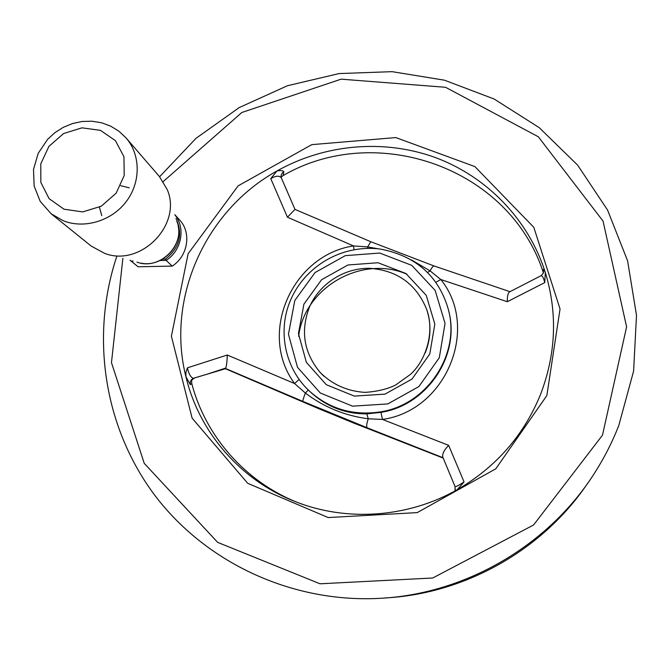 <?xml version="1.0" encoding="UTF-8"?>
<svg xmlns="http://www.w3.org/2000/svg" width="670" height="670" viewBox="0 0 670 670"><rect width="100%" height="100%" fill="white"/><g stroke="black" fill="none" stroke-linecap="round" stroke-linejoin="round"><path stroke-width="1" d="M543.479 272.037L543.236 269.709C543.462 268.913 544.157 269.842 545.321 272.497C528.404 219.258 486.638 176.511 435.274 157.509C383.751 138.791 324.716 144.092 276.903 171.017C205.615 210.355 165.683 298.158 186.084 377.386C199.358 432.309 240.513 480.273 295.185 501.562C346.449 522.022 408.03 517.793 457.308 489.644C495.884 467.199 523.555 435.651 540.322 394.998C556.058 354.087 557.725 313.25 545.321 272.497L544.752 282.614L507.307 301.709L440.793 279.507L430.106 270.889C431.798 267.556 433.147 265.923 434.135 265.998L434.252 266.04M457.308 489.644L464.05 481.923L448.666 445.366L382.503 419.437L368.257 418.784C344.983 415.769 324.02 407.192 305.378 393.064L294.599 383.55L299.155 379.379M187.433 367.838C188.689 373.776 190.64 377.277 193.295 378.332C190.774 379.764 189.778 381.883 190.33 384.689L185.933 376.682L185.925 372.461L187.433 367.838L227.281 355.016L294.599 383.55C257.514 333.685 292.061 255.203 353.484 245.923L287.447 217.222L270.764 178.63L276.903 171.017C280.47 170.247 282.799 170.482 283.871 171.729L283.025 175.624L281.132 177.156M425.207 352.931C430.927 338.61 431.472 324.247 426.84 309.833C416.497 284.206 397.444 270.362 369.689 268.318C344.221 267.816 319.498 283.712 309.456 307.078C300.244 331.131 303.87 352.981 320.335 372.629L323.995 376.28M309.264 390.928C284.599 368.09 277.238 330.042 290.83 299.507C305.327 266.325 341.457 244.441 379.689 248.964C419.788 256.275 439.947 280.479 448.213 308.996C460.952 353.417 427.644 404.688 380.56 411.866C353.132 415.97 329.364 408.993 309.264 390.928L310.143 391.766C326.307 406.64 345.201 414.01 366.825 413.867L380.928 412.36L382.503 419.437C446.505 410.484 479.946 327.772 440.793 279.507L435.802 282.338M367.704 248.285L367.671 246.912L353.484 245.923L354.053 249.6M370.77 241.719L367.671 246.912L378.173 248.779M411.506 259.952L430.106 270.889L427.477 272.456M443.063 457.736L367.127 427.753L302.907 401.405C302.706 400.585 303.527 397.804 305.378 393.064L308.284 389.982M367.127 427.753C366.255 426.656 366.632 423.666 368.257 418.784L366.825 413.867M270.764 178.63C275.864 175.666 279.39 175.431 281.333 177.918L294.993 209.383M509.97 291.684L434.135 265.998L370.728 241.703L294.967 209.375L287.447 217.222M509.652 291.844L509.46 291.944C507.927 293.301 507.207 296.559 507.307 301.709M193.295 378.332L225.823 368.609L225.757 368.048C226.586 365.594 227.088 361.247 227.281 355.016M225.823 368.609L193.756 378.165M302.907 401.405L225.865 368.642M225.757 368.048L208.102 373.868M225.874 368.894L318.895 408.75L353.802 423.08L443.205 458.062M464.05 481.923C458.816 485.407 455.818 486.973 455.064 486.604L442.744 456.965C442.192 453.808 444.16 449.939 448.666 445.366M284.599 185.372L287.614 192.273M353.802 423.08L443.213 458.104M296.994 502.266C244.885 481.395 205.43 435.869 191.746 383.475L191.662 380.15L194.35 378.106M543.353 272.682C509.535 167.508 376.146 121.37 283.025 175.624M318.895 408.75L353.953 423.164M281.333 177.918L281.291 177.81C280.655 175.239 281.509 173.212 283.871 171.729M191.746 383.475L190.33 384.689M455.064 486.604L455.056 490.532M543.186 273.192L543.236 269.709M544.752 282.614C543.538 277.589 542.239 275.32 540.857 275.814L540.69 275.898M159.602 176.746L196.042 138.296L239.207 107.585L287.472 85.727L339.053 73.574L392.034 71.657L444.419 80.182L494.15 99.018L539.199 127.627L577.599 165.088L607.573 210.07L627.597 260.839L636.5 315.302L633.602 371.088L618.753 425.634C612.589 441.396 604.968 456.505 595.89 470.968C550.246 544.534 466.37 593.989 379.865 598.344C290.487 603.168 203.764 561.477 153.363 493.388C103.188 424.981 90.676 334.866 116.697 256.644M163.204 181.587L241.845 112.493L341.105 79.169L445.55 87.284L538.32 136.78L603.042 221.083L626.601 326.851L602.489 435.182L533.58 524.987L432.728 578.001L320.034 583.796L217.641 542.365L144.243 463.355L111.471 362.637L122.878 258.31M546.854 395.568L560.045 308.971L533.806 227.306L474.879 166.587L395.794 137.576L311.768 144.645L238.118 185.858L188.128 253.737L171.386 336.24L192.114 418.164L247.707 483.296L328.166 517.55L417.217 512.617L495.783 468.816L546.854 395.568M385.066 597.942C465.064 593.846 542.817 549.903 587.59 483.397M130.256 260.303L138.079 266.786L172.198 266.099C188.136 256.057 191.72 232.331 179.384 219.718L174.845 214.735M138.079 266.786L130.081 260.253M162.617 259.173L165.574 259.106L166.127 260.396L160.063 260.521M133.146 261.082L131.429 261.116M165.574 259.106C179.677 247.607 183.145 234.065 175.984 218.495M172.198 266.099L166.127 260.396C181.587 250.614 185.85 228.034 174.895 214.894M51.079 213.713L63.106 220.698C84.37 229.249 111.748 220.966 126.337 201.461C141.035 182.022 140.7 154.544 125.893 137.744L118.883 131.186L110.676 126.144L101.605 122.786L92.008 121.22L82.209 121.471L72.569 123.523L63.39 127.275L54.99 132.593L47.645 139.301L38.182 153.355L33.5 169.468L34.153 186.026L40.192 201.343L51.079 213.713L91.195 246.074L104.738 253.419C140.784 267.355 182.491 224.5 167.224 189.577L159.385 176.495L126.236 138.137M101.765 215.656L99.42 207.206M120.709 185.699L129.285 187.835M406.925 274.197C361.758 254.533 304.415 287.455 298.619 336.357M303.92 304.138L321.583 279.725L347.965 264.977L378.006 262.741L405.928 273.511L426.254 295.336L434.83 324.054L429.788 353.986L412 379.061L385.016 394.119L354.355 396.104L326.257 384.68L306.349 362.311L298.443 333.56L303.92 304.138M294.783 300.52L315.051 272.548L345.284 255.647L379.731 253.051L411.765 265.362L435.131 290.378L445.048 323.342L439.294 357.747L418.859 386.59L387.821 403.918L352.562 406.162L320.302 392.997L297.48 367.269L288.46 334.255L294.783 300.52M380.928 412.36C427.51 405.241 460.684 354.849 448.64 310.721M176.838 221.293C186.603 243.738 160.071 271.015 136.99 262.121M64.01 209.208L82.661 211.921L101.287 206.201L116.136 193.178L124.21 175.507L123.942 156.746L115.433 140.641L100.45 130.349L81.974 127.836L63.616 133.539L48.935 146.345L40.803 163.765L40.837 182.424L49.094 198.655L64.01 209.208M309.247 390.911L310.143 391.766M450.55 475.792L442.744 456.965M318.962 408.8L225.849 368.902M426.84 309.833C435.014 332.99 425.509 361.088 410.333 374.497L395.375 385.175C387.017 389.203 376.892 391.598 365.016 392.377C347.47 391.263 332.58 384.68 320.335 372.629M455.357 489.401L454.83 491.026M509.46 291.944L540.857 275.814C542.809 274.089 543.663 272.975 543.395 272.481M178.12 225.782C183.019 246.166 161.671 267.698 140.968 263.134"/></g></svg>
